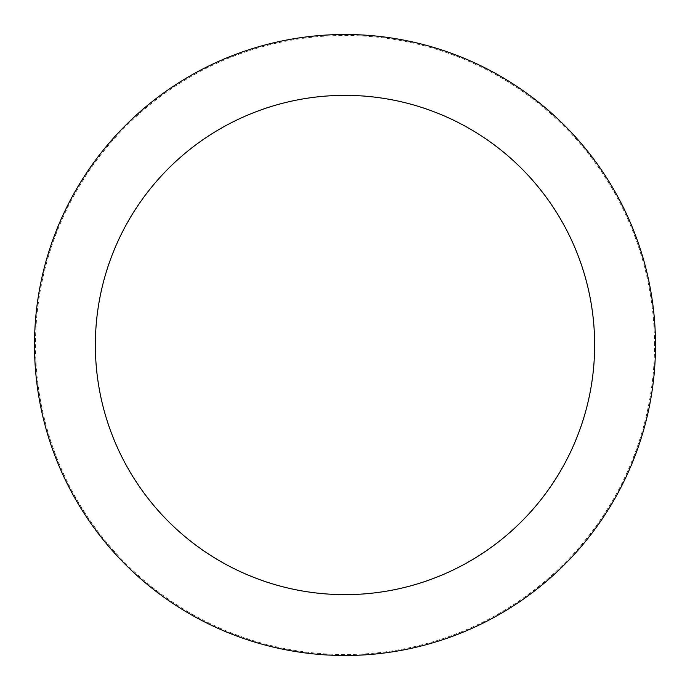 <?xml version="1.0" encoding="UTF-8"?>
<svg xmlns="http://www.w3.org/2000/svg" width="690" height="690" viewBox="0 0 690 690"><rect width="100%" height="100%" fill="white"/><g stroke="black" fill="none" stroke-linecap="round" stroke-linejoin="round"><path stroke-width="0.52" stroke-dasharray="3.45 2.59" d="M345 655.5A310.5 310.5 0 0 0 655.5 345A310.5 310.5 0 0 0 345 34.5A310.5 310.5 0 0 0 34.5 345A310.5 310.5 0 0 0 345 655.5A310.5 310.5 0 0 0 655.5 345A310.5 310.5 0 0 0 345 34.5A310.5 310.5 0 0 0 34.5 345A310.5 310.5 0 0 0 345 655.5M655.5 345A310.5 310.5 0 0 0 345 34.5A310.5 310.5 0 0 0 34.5 345A310.5 310.5 0 0 0 345 655.5A310.5 310.5 0 0 0 655.5 345M654.525 345A309.525 309.525 0 0 0 345 35.475A309.525 309.525 0 0 0 35.475 345A309.525 309.525 0 0 0 345 654.525A309.525 309.525 0 0 0 654.525 345"/><path stroke-width="1.03" d="M594.642 345A249.642 249.642 0 0 0 345 95.358A249.642 249.642 0 0 0 95.358 345A249.642 249.642 0 0 0 345 594.642A249.642 249.642 0 0 0 594.642 345M655.5 345A310.5 310.5 0 0 0 345 34.5A310.5 310.5 0 0 0 34.5 345A310.5 310.5 0 0 0 345 655.5A310.5 310.5 0 0 0 655.5 345"/></g></svg>
